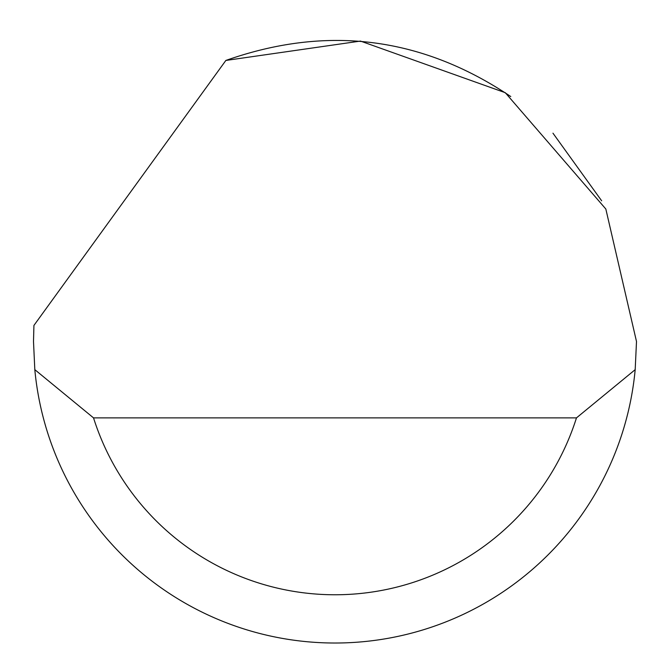 <?xml version="1.0" encoding="UTF-8"?>
<svg xmlns="http://www.w3.org/2000/svg" width="670" height="670" viewBox="0 0 670 670"><rect width="100%" height="100%" fill="white"/><g stroke="black" fill="none" stroke-linecap="round" stroke-linejoin="round"><path stroke-width="1" d="M225.857 60.451L360.468 41.079L505.289 92.703L605.831 209.015L636.5 341.507L635.185 369.647A301.5 301.5 0 0 1 34.815 369.647L33.5 341.507L33.927 325.427L225.857 60.451C326.876 24.782 421.849 36.808 510.774 96.547M552.959 133.188L601.66 200.807M34.815 369.647L93.532 417.887L576.468 417.887L635.185 369.647M93.532 417.887A253.26 253.26 0 0 0 576.468 417.887"/></g></svg>
